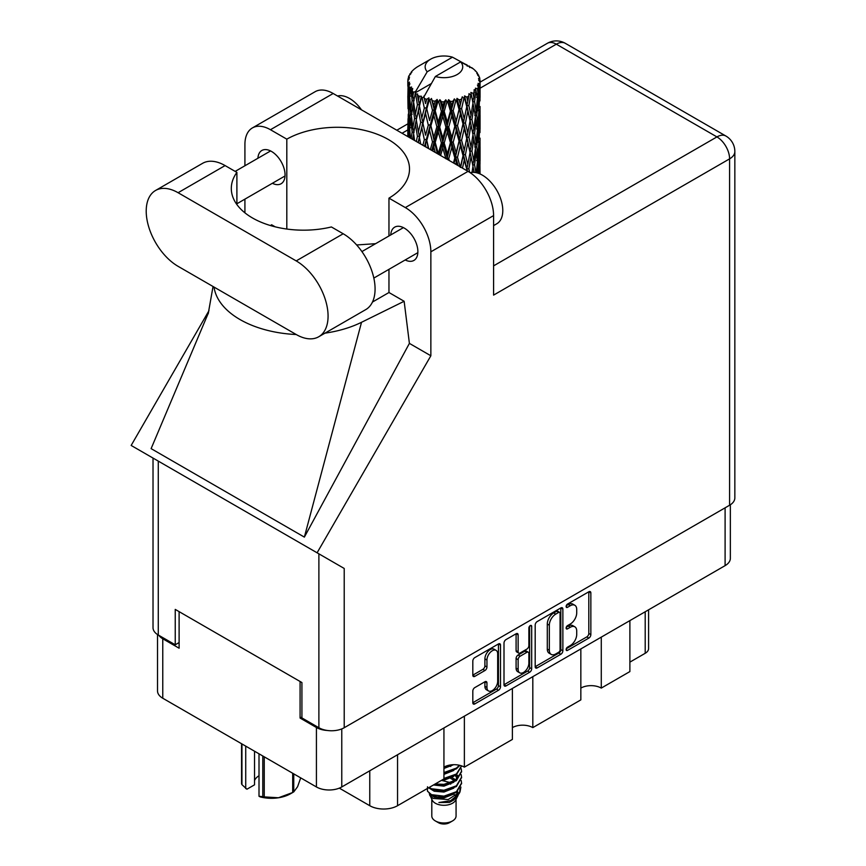 <?xml version="1.0" encoding="UTF-8"?>
<svg xmlns="http://www.w3.org/2000/svg" width="866" height="866" viewBox="0 0 866 866"><rect width="100%" height="100%" fill="white"/><g stroke="black" fill="none" stroke-linecap="round" stroke-linejoin="round"><path stroke-width="1.3" d="M496.11 650.366L494.064 649.186A7.588 4.384 120 0 0 490.275 649.554A7.588 4.384 120 0 0 484.906 658.853L486.952 660.033A7.588 4.384 120 0 1 492.321 650.734A7.588 4.384 120 0 1 496.11 650.366A7.588 4.384 120 0 1 497.679 653.841L497.679 681.282A7.588 4.384 120 0 1 494.367 688.914A7.588 4.384 120 0 1 488.521 690.949A7.588 4.384 120 0 1 486.952 687.474L486.952 682.906A2.836 1.635 120 0 0 486.367 681.607A2.836 1.635 120 0 0 484.949 681.748L474.817 687.593A2.836 1.635 120 0 0 472.814 691.068L472.814 702.759A2.836 1.635 120 0 0 473.399 704.058A2.836 1.635 120 0 0 474.817 703.917L498.48 690.256A2.836 1.635 120 0 0 500.494 686.781L500.494 645.094A2.836 1.635 120 0 0 499.899 643.795A2.836 1.635 120 0 0 498.48 643.936L474.817 657.597A2.836 1.635 120 0 0 472.814 661.072L472.814 675.199A2.836 1.635 120 0 0 473.399 676.498A2.836 1.635 120 0 0 474.817 676.357L484.949 670.511A2.836 1.635 120 0 0 486.952 667.037L486.952 660.033M530.273 625.577L531.681 626.389A1.981 1.147 120 0 0 531.269 625.479A1.981 1.147 120 0 0 530.273 625.577A1.981 1.147 120 0 0 528.877 628.012L528.877 645.614A2.836 1.635 120 0 1 526.864 649.089L520.152 652.964A2.836 1.635 120 0 1 518.734 653.105A2.836 1.635 120 0 1 518.139 651.806L518.139 634.908A2.836 1.635 120 0 0 517.554 633.609A2.836 1.635 120 0 0 516.136 633.75L518.139 634.908M535.188 625.057L535.188 666.744A2.836 1.635 120 0 0 535.773 668.043A2.836 1.635 120 0 0 537.191 667.903L560.865 654.241A2.836 1.635 120 0 0 562.868 650.767L562.868 609.079A2.836 1.635 120 0 0 562.283 607.78A2.836 1.635 120 0 0 560.865 607.921L537.191 621.582A2.836 1.635 120 0 0 535.188 625.057M730.352 504.77L730.352 558.321A17.915 10.349 180 0 1 725.102 565.639L341.767 786.956A17.915 10.349 180 0 1 316.426 786.956L162.765 698.234A17.915 10.349 180 0 1 157.515 690.916L157.515 634.54M570.293 645.56L567.533 647.151A1.981 1.147 120 0 0 566.234 648.894A1.981 1.147 120 0 0 566.537 650.485A1.981 1.147 120 0 0 567.533 650.388L588.848 638.09A2.836 1.635 120 0 0 590.85 634.616L590.85 592.929A2.836 1.635 120 0 0 590.266 591.63A2.836 1.635 120 0 0 588.848 591.77L567.533 604.067A1.981 1.147 120 0 0 566.234 605.821A1.981 1.147 120 0 0 566.537 607.412A1.981 1.147 120 0 0 567.533 607.315L570.293 605.724A9.082 5.239 120 0 1 574.829 605.269A9.082 5.239 120 0 1 576.713 609.426L576.713 612.901A9.082 5.239 120 0 1 570.293 624.018L567.533 625.609A1.981 1.147 120 0 0 566.234 627.363A1.981 1.147 120 0 0 566.537 628.954A1.981 1.147 120 0 0 567.533 628.857L570.293 627.265A9.082 5.239 120 0 1 574.829 626.811A9.082 5.239 120 0 1 576.713 630.968L576.713 634.442A9.082 5.239 120 0 1 570.293 645.56M529.678 672.243L506.004 685.915A2.836 1.635 120 0 1 504.586 686.056A2.836 1.635 120 0 1 504.001 684.757L527.632 671.063L529.678 672.243A2.836 1.635 120 0 0 531.681 668.779L531.681 626.389M506.004 685.915L504.001 684.757L504.001 643.07A2.836 1.635 120 0 1 506.004 639.595L516.136 633.75M464.371 716.171L464.371 767.135L512.391 739.412L512.391 688.448M601.275 637.127L601.275 688.091L629.885 671.572L629.885 620.608M532.817 676.649L532.817 727.613L580.837 699.89L580.837 648.926M301.92 716.994L300.08 718.055L316.426 727.494A17.915 10.349 0 0 0 327.38 730.471M300.08 718.055L300.08 681.477M158.803 635.308A17.915 10.349 0 0 0 162.765 638.772L179.11 648.212L179.11 611.645M648.591 609.805L648.591 648.569A11.561 6.668 180 0 1 645.202 653.289L629.885 662.133M397.548 754.741L397.548 805.705L443.933 778.935L443.933 727.96M339.32 788.136L369.76 805.705L369.76 770.794M580.837 688.091A14.451 8.346 180 0 1 601.275 688.091M512.391 727.613A14.451 8.346 180 0 1 532.817 727.613M443.933 767.135A14.451 8.346 180 0 1 464.371 767.135M397.548 805.705A19.647 11.345 180 0 1 369.76 805.705M574.829 626.811L572.783 625.631A9.082 5.239 120 0 0 568.248 626.086L570.293 627.265M566.277 627.211L568.248 626.086M574.829 605.269L572.783 604.089A9.082 5.239 120 0 0 568.248 604.544L570.293 605.724M566.277 605.68L568.248 604.544M566.277 648.753L586.802 636.911A2.836 1.635 120 0 0 588.804 633.436L588.804 591.792M535.188 666.701L558.819 653.061A2.836 1.635 120 0 0 560.822 649.587L560.822 607.943L562.868 609.079M558.657 652.271A1.981 1.147 120 0 0 560.064 649.846L560.064 613.247A1.981 1.147 120 0 0 559.653 612.338A1.981 1.147 120 0 0 558.657 612.435L555.745 614.113A9.082 5.239 120 0 0 549.325 625.23L549.325 650.247A9.082 5.239 120 0 0 551.209 654.404A9.082 5.239 120 0 0 555.745 653.949L558.657 652.271M559.653 612.338L557.607 611.158A1.981 1.147 120 0 0 556.611 611.255L558.657 612.435M551.209 654.404L549.163 653.224A9.082 5.239 120 0 1 547.29 649.067L547.29 624.05A9.082 5.239 120 0 1 553.71 612.933L556.611 611.255M516.093 633.771L516.093 650.626A2.836 1.635 120 0 0 516.688 651.925L518.734 653.105M529.635 626.129L529.635 667.599L531.681 668.779M518.139 669.353A7.588 4.384 120 0 0 519.708 672.828A7.588 4.384 120 0 0 525.565 670.793A7.588 4.384 120 0 0 528.877 663.161L528.877 653.484A2.836 1.635 120 0 0 528.282 652.195A2.836 1.635 120 0 0 526.864 652.325L520.152 656.212A2.836 1.635 120 0 0 518.139 659.686L518.139 669.353L516.093 668.173A7.588 4.384 120 0 0 517.673 671.648L519.708 672.828M528.282 652.195L526.236 651.015A2.836 1.635 120 0 0 524.818 651.156L526.864 652.325M516.093 668.173L516.093 658.506A2.836 1.635 120 0 1 518.106 655.032L524.818 651.156M527.632 671.063A2.836 1.635 120 0 0 529.635 667.599M488.521 690.949L486.476 689.769A7.588 4.384 120 0 1 484.906 686.294L484.906 681.769M472.814 675.155L482.903 669.331A2.836 1.635 120 0 0 484.906 665.857L484.906 658.853M472.814 702.716L496.445 689.076A2.836 1.635 120 0 0 498.448 685.601L498.448 643.958M318.742 336.755L365.733 309.617A45.075 26.023 -120 0 0 375.075 288.984A45.075 26.023 -120 0 0 343.196 233.766L331.397 226.957A72.246 41.709 0 0 1 231.309 188.463A72.246 41.709 0 0 1 236.894 172.388L225.095 165.579A45.075 26.023 -120 0 0 202.547 163.349L155.555 190.477A45.075 26.023 -120 0 0 148.638 226.6A45.075 26.023 -120 0 0 178.093 266.327L296.204 334.514A45.075 26.023 -120 0 0 318.742 336.755A45.075 26.023 -120 0 0 328.073 316.112A45.075 26.023 -120 0 0 296.204 260.904L178.093 192.717A45.075 26.023 -120 0 0 155.555 190.477M337.545 96.018A28.903 16.681 60 0 1 361.512 109.852M470.238 172.735A28.903 16.681 60 0 1 491.574 182.997A28.903 16.681 60 0 1 502.789 210.525A28.903 16.681 60 0 1 496.803 223.753L493.588 225.615M405.18 259.962A19.214 11.096 -120 0 0 413.905 260.439A19.214 11.096 -120 0 0 417.877 251.638A19.214 11.096 -120 0 0 409.499 232.304A19.214 11.096 -120 0 0 394.69 227.152A19.214 11.096 -120 0 0 390.739 234.946M272.368 183.289A19.214 11.096 -120 0 0 281.082 183.754A19.214 11.096 -120 0 0 285.066 174.964A19.214 11.096 -120 0 0 276.676 155.62A19.214 11.096 -120 0 0 261.868 150.468A19.214 11.096 -120 0 0 257.916 158.261M252.396 127.93L315.127 91.709A36.123 20.86 60 0 1 333.183 93.496L270.452 129.716A36.123 20.86 -120 0 0 252.396 127.93A36.123 20.86 -120 0 0 244.916 144.46L244.916 165.763M729.594 505.235L729.594 158.857A17.915 10.349 180 0 0 734.844 151.539L734.844 497.918A17.915 10.349 180 0 1 729.594 505.235L344.213 727.732A17.915 10.349 180 0 1 318.883 727.732L318.883 553.829L344.213 568.464L317.097 552.8L430.857 355.774L430.857 251.822A36.123 20.86 -120 0 0 405.32 207.58L468.051 171.36L333.183 93.496M468.051 171.36A36.123 20.86 60 0 1 493.588 215.602L493.588 295.111L729.594 158.857A17.915 10.349 60 0 0 716.929 136.915L556.318 44.188L480.056 88.213M405.32 207.58L388.964 198.141L388.964 235.963M388.964 269.326L388.964 292.513A72.246 41.709 180 0 1 388.358 292.87L372.467 302.05M324.956 333.161A89.588 51.722 0 0 0 361.523 322.293L404.141 301.281L388.964 292.513M404.141 301.281L409.401 343.391L430.857 355.774M208.5 312.68L151.117 448.631L304.367 537.115L409.401 343.391M317.097 552.8L131.156 445.449L208.987 310.645M286.808 229.035L286.808 139.155L270.452 129.716M244.916 212.83L244.916 199.137M275.182 226.827L271.621 224.77L270.473 225.55M318.883 553.829L158.272 461.102L158.272 635.005L175.235 644.791L179.11 642.55M158.272 635.005A17.915 10.349 180 0 1 153.022 627.688L153.022 458.082M318.883 727.732L301.92 717.936L301.92 682.549L175.235 609.404L175.235 644.791M158.272 461.102C151.442 457.161 151.442 457.161 158.272 461.102M388.964 198.141A72.246 41.709 0 0 0 409.51 169A72.246 41.709 0 0 0 365.322 130.56A72.246 41.709 0 0 0 286.808 139.155M375.595 243.682L356.651 244.97M214.043 287.09A89.588 51.722 0 0 0 296.204 334.525M361.523 322.293L304.367 537.115M236.894 204.538L236.894 172.388M431.798 799.329L431.798 815.978A12.135 7.004 0 0 0 435.349 820.936L438.423 822.7A7.805 4.503 0 0 0 438.423 822.7A7.805 4.503 0 0 0 449.454 822.7L452.517 820.936A12.135 7.004 0 0 0 456.068 815.978L456.068 799.329M438.413 822.7L435.349 820.936A12.135 7.004 0 0 0 452.517 820.936M429.309 793.862L432.329 800.336A12.135 7.004 0 0 0 435.349 803.237A12.135 7.004 0 0 0 455.538 800.336L458.211 795.075M455.657 796.471A12.135 7.004 0 0 0 453.676 794.1M429.752 795.464L433.173 798.43L448.209 799.535L459.998 791.935L459.023 793.765L450.731 800.639L438.91 802.533L449.411 802.425L457.692 796.287M460.084 788.612L459.63 792.39M459.998 791.935L460.896 787.053M431.474 794.652A17.623 10.176 0 0 0 437.189 796.861L431.82 795.421L427.436 791.113L431.474 794.652L443.933 796.157L456.404 791.708L461.567 783.037L461.156 780.45M427.523 786.783L427.436 791.113M437.189 796.861L443.933 796.893L456.404 792.444L461.556 783.405M428.573 787.8L431.474 789.489L443.933 790.994L456.404 786.545L461.556 777.506M429.135 787.475L431.474 788.753L443.933 790.257L456.404 785.808L461.567 777.138L461.156 774.55M434.245 784.52L443.933 785.094L456.404 780.645L461.556 771.606M435.165 783.99L443.933 784.358L456.404 779.909L461.567 771.238L461.156 768.651M443.381 779.248L456.404 774.745L461.567 766.074M443.933 778.458L456.404 774.009L461.546 765.869M443.933 773.306L456.404 768.846L459.868 765.371M443.933 772.559L456.404 768.11L459.402 765.263M443.933 767.406L453.481 764.7M445.113 766.518L451.543 764.83M456.003 779.985L453.816 778.675M418.397 100.369L417.477 95.184A36.123 20.86 0 0 0 418.397 95.736A36.123 20.86 0 0 0 419.35 96.267L418.397 100.369L419.415 104.71L418.397 110.22L420.692 122.323L418.397 131.978L416.286 119.779L421.504 97.338L421.341 96.18L419.35 96.267M416.286 119.779L418.397 110.22M418.224 142.598L418.397 141.851L418.57 142.793M407.94 79.25A36.123 20.86 0 0 1 408.016 78.817L409.575 77.128L408.416 77.193A36.123 20.86 0 0 1 409.001 75.699L410.863 73.794L409.824 74.13A36.123 20.86 0 0 1 410.083 73.729L411.805 72.279L411.166 72.214A36.123 20.86 0 0 1 412.378 70.85L413.851 69.453A36.123 20.86 0 0 1 414.273 69.096L415.983 67.786A36.123 20.86 0 0 1 417.737 66.639L430.651 59.169A18.781 10.847 0 0 0 427.209 71.77L415.648 91.46L413.537 92.261L412.844 96.234L412.184 90.941L412.692 88.494L410.939 89.479L412.151 100.456L410.787 109.701L409.672 97.154L410.636 89.079L411.577 87.022L409.64 87.542L409.25 91.439L408.904 86.07L409.932 83.742L408.319 84.467L408.882 95.585L408.254 104.678L408.2 84.045L409.499 82.151L407.897 82.411L407.832 86.275L407.81 80.884L409.304 78.73L407.94 79.25L407.908 80.744M407.81 80.884A36.123 20.86 0 0 0 407.81 80.993A36.123 20.86 0 0 0 407.897 82.411M408.904 86.07A36.123 20.86 0 0 0 409.64 87.542M412.184 90.941A36.123 20.86 0 0 0 413.537 92.261M467.207 66.152L467.11 64.993A36.123 20.86 0 0 0 465.064 64.073L452.485 57.178A18.781 10.847 0 0 0 430.651 59.169M479.493 173.72L479.894 160.686L480.035 173.871M469.827 66.888L469.74 66.401A36.123 20.86 0 0 0 469.21 66.097L468.452 66.119M479.991 164.161L480.035 142.251M479.623 159.777L479.894 160.686M475.272 70.969L475.218 70.568A36.123 20.86 0 0 0 474.828 70.189L473.269 68.825A36.123 20.86 0 0 0 473.237 68.793A36.123 20.86 0 0 0 471.645 67.613L471.104 67.602M469.74 66.401L469.643 67.559M431.138 83.666L415.431 92.727L415.648 91.46M415.16 93.604A36.123 20.86 0 0 0 415.626 93.95L417.412 104.71L415.388 114.204L413.591 101.863L415.431 92.727M417.477 95.184L417.629 94.037L415.626 93.95M421.504 97.338A36.123 20.86 0 0 0 422.099 97.609L424.34 108.077L421.796 117.895L419.415 105.868M473.237 68.793L460.658 61.897L435.382 76.489L423.604 97.447L422.099 97.609M479.991 132.552L480.035 110.642M480.056 138.149L479.894 150.803L480.056 138.149M479.732 156.562L479.19 169.206L478.378 160.069L479.19 147.458L479.732 156.562M477.274 172.951L477.924 165.796L478.714 173.416M475.218 70.568L476.538 72.008A36.123 20.86 0 0 1 477.588 73.415L476.82 73.458L478.519 74.963A36.123 20.86 0 0 1 478.725 75.385L477.599 75.006L479.385 76.977A36.123 20.86 0 0 1 479.796 78.492L478.519 78.384L480.024 80.116A36.123 20.86 0 0 1 480.045 80.56L478.606 79.997L480.002 82.194L479.894 87.585L479.742 83.721L478.054 83.385L479.266 85.333L479.732 93.322L479.19 105.966L478.378 96.84L479.104 85.756L477.447 84.965L478.346 87.336L477.924 92.684L477.447 88.776L475.445 88.18L477.415 98.378L476.116 110.88L474.59 101.593L475.943 90.659L474.178 89.609L473.81 97.338L473.042 93.344L470.855 92.435L471.494 95.65L470.855 92.435M435.382 76.489A18.781 10.847 0 0 0 457.216 74.508A18.781 10.847 0 0 0 460.658 61.897M424.416 98.54A36.123 20.86 0 0 0 426.7 99.319L425.552 103.574L423.82 96.18M429.244 100.045A36.123 20.86 0 0 0 429.937 100.218L432.502 110.339L429.59 120.558L426.786 108.91L429.244 100.045L428.887 97.847L426.7 99.319M432.589 100.792A36.123 20.86 0 0 0 435.143 101.225L433.855 105.652L431.452 98.497L429.937 100.218M437.915 101.56A36.123 20.86 0 0 0 438.661 101.625L441.389 111.357L438.283 122.019L435.23 110.794L437.915 101.56L437.135 99.449L435.143 101.225M441.476 101.798A36.123 20.86 0 0 0 444.128 101.852L442.797 106.464L441.476 101.798L439.896 99.698L438.661 101.625M446.953 101.777A36.123 20.86 0 0 0 447.711 101.733L450.428 111.064L447.332 122.182L444.215 111.411L446.953 101.777L445.806 99.806L444.128 101.852M450.515 101.495A36.123 20.86 0 0 0 453.102 101.16L451.814 105.977L450.515 101.495L448.588 99.655L447.711 101.733M455.819 100.683A36.123 20.86 0 0 0 456.523 100.543L459.056 109.495L456.176 121.034L453.189 110.707L455.819 100.683L454.358 98.908L453.102 101.16M459.142 99.915A36.123 20.86 0 0 0 461.502 99.211L460.333 104.201L459.142 99.915L456.988 98.367L456.523 100.543M463.927 98.367A36.123 20.86 0 0 0 464.544 98.118L466.742 106.724L464.241 118.664L461.589 108.748L463.927 98.367L462.26 96.808L461.502 99.211M466.806 97.133A36.123 20.86 0 0 0 468.798 96.115L467.824 101.268L466.806 97.133L464.566 95.909L464.544 98.118M470.779 94.946A36.123 20.86 0 0 0 471.277 94.621L472.988 102.946L471.028 115.21L468.863 105.641L470.779 94.946L469.004 93.647L468.798 96.115M473.042 93.344A36.123 20.86 0 0 0 474.536 92.077M477.447 88.776A36.123 20.86 0 0 0 478.346 87.336M479.742 83.721A36.123 20.86 0 0 0 480.002 82.194M477.253 163.306L477.924 165.796M478.519 171.381L479.19 169.206M478.378 160.069L476.56 160.567M478.692 145.737L479.19 147.458M479.504 152.091L479.894 150.803M479.472 141.732L477.772 142.349M479.623 128.146L479.894 129.066M478.79 76.305L478.725 75.385M477.512 74.075L477.588 73.415M479.991 100.921L480.045 80.56M480.056 106.529L479.894 119.194L480.056 106.529M479.732 124.931L479.19 137.597L478.378 128.449L479.19 115.849L479.732 124.931M478.855 143.323L477.924 155.902L476.744 146.711L477.924 134.165L478.855 143.323M475.889 172.615L474.59 164.821L476.116 152.373L477.415 161.617L476.278 172.702M473.54 172.356L473.81 170.45L474.167 172.388M472.933 166.543L473.81 170.45M474.59 164.821L472.62 165.038L473.81 160.567L471.948 151.149L473.81 138.82L475.456 148.173L473.81 160.567M475.326 149.179L476.116 152.373M477.047 158.824L477.924 155.902M476.744 146.711L474.828 147.068L476.116 142.511L474.59 133.191L476.116 120.775L477.415 129.987L476.116 142.511M477.253 131.675L477.924 134.165M478.519 139.772L479.19 137.597M478.378 128.449L476.56 128.937M478.692 114.128L479.19 115.849M479.504 120.471L479.894 119.194M479.472 110.112L477.772 110.729M479.623 96.527L479.894 97.436M479.742 79.791L479.796 78.492M478.855 111.703L477.924 124.293L476.744 115.091L477.924 102.545L478.855 111.703M469.675 172.356L468.863 168.87L471.028 156.703L472.988 166.175L472.024 172.41M468.863 168.87L466.871 168.805L467.359 170.97M462.466 168.134L464.241 160.156L467.207 170.883M471.948 151.149L469.946 151.225L471.505 158.9M470.076 152.373L467.824 164.486L465.399 154.754L467.824 142.749L471.028 156.703M472.933 134.923L473.81 138.82M474.59 133.191L472.62 133.407L473.81 128.947L471.948 119.53L473.81 107.2L475.456 116.553L473.81 128.947M475.326 117.559L476.116 120.775M477.047 127.205L477.924 124.293M476.744 115.091L474.828 115.449L476.116 110.88M477.253 100.066L477.924 102.545M478.519 108.142L479.19 105.966M478.378 96.84L476.56 97.338M479.504 88.862L479.894 87.585M472.988 134.544L471.028 146.841L468.863 137.25L471.028 125.094L472.988 134.544M466.742 169.953L466.622 170.537M465.399 154.754L463.429 154.538L466.871 168.805L467.824 164.486M463.05 155.674L460.333 167.419L457.497 157.309L460.333 145.683L463.05 155.674L463.429 154.538L464.241 160.156M468.863 137.25L466.871 137.174L469.946 151.225L471.028 146.841M466.742 138.333L464.241 150.294L461.589 140.357L464.241 128.547L467.824 142.749M471.948 119.53L469.946 119.605L471.505 127.313M470.076 120.753L467.824 132.866L465.399 123.134L467.824 111.119L471.028 125.094M472.933 103.303L473.81 107.2M474.59 101.593L472.62 101.809L473.81 97.338M477.047 95.596L477.924 92.684M455.733 164.248L456.176 162.527L456.847 164.897M457.497 157.309L455.678 156.822L458.071 165.601M449.292 160.535L448.74 158.651L451.814 147.458L454.823 157.861L455.678 156.822L456.176 162.527M461.589 140.357L459.673 140L463.429 154.538L464.241 150.294M459.056 141.093L456.176 152.665L453.189 142.316L456.176 130.928L459.056 141.093L459.673 140L460.333 145.683M465.399 123.134L463.429 122.918L466.871 137.174L467.824 132.866M463.05 124.054L460.333 135.81L457.497 125.689L460.333 114.063L463.05 124.054L463.429 122.918L464.241 128.547M468.863 105.641L466.871 105.565L469.946 119.605L471.028 115.21M466.742 106.724L467.824 111.119M454.823 157.861L453.492 162.96M448.74 158.651L447.202 157.915L447.668 159.593M440.61 155.523L442.797 147.945L445.925 158.803L447.202 157.915L447.235 159.344M453.189 142.316L451.5 141.699L455.678 156.822L456.176 152.665M450.428 142.674L447.332 153.812L444.215 143.009L447.332 132.065L450.428 142.674L451.5 141.699L451.814 147.458M457.497 125.689L455.678 125.202L459.673 140L460.333 135.81M454.823 126.241L451.814 137.575L448.74 127.031L451.814 115.828L454.823 126.241L455.678 125.202L456.176 130.928M461.589 108.748L459.673 108.391L463.429 122.918L464.241 118.664M459.056 109.495L459.673 108.391L460.333 114.063M464.566 95.909L466.871 105.565L467.824 101.268M444.215 143.009L442.851 142.165L447.202 157.915L447.332 153.812M441.389 142.966L438.283 153.639L435.23 142.403L438.283 131.903L441.389 142.966L442.851 142.165L442.797 147.945M448.74 127.031L447.202 126.295L451.5 141.699L451.814 137.575M445.925 127.183L442.797 138.073L439.69 127.075L442.797 116.325L445.925 127.183L447.202 126.295L447.332 132.065M453.189 110.707L451.5 110.09L455.678 125.202L456.176 121.034M450.428 111.064L451.5 110.09L451.814 115.828M456.988 98.367L459.673 108.391L460.333 104.201M432.751 150.976L433.855 147.123L435.262 152.438M435.23 142.403L434.256 141.385L437.438 153.683M428.724 148.66L426.786 140.509L429.59 130.441L432.502 141.937L434.256 141.385L433.855 147.123M438.315 154.191L438.283 153.639M439.69 127.075L438.51 126.133L442.851 142.165L442.797 138.073M436.886 126.815L433.855 137.25L430.9 125.808L433.855 115.503L436.886 126.815L438.51 126.133L438.283 131.903M444.215 111.411L442.851 110.567L447.202 126.295L447.332 122.182M441.389 111.357L442.851 110.567L442.797 116.325M448.588 99.655L451.5 110.09L451.814 105.977M432.502 141.937L430.326 149.58M425.13 146.581L425.552 145.055L426.018 147.09M426.786 140.509L428.313 148.422M420.681 144.016L419.415 137.477L421.796 127.778L424.34 139.675L426.278 139.394L425.552 145.055M430.9 125.808L434.256 141.385L433.855 137.25M428.302 125.159L425.552 135.183L422.933 123.329L425.552 113.424L428.302 125.159L430.164 124.736L429.59 130.441M435.23 110.794L434.256 109.776L438.51 126.133L438.283 122.019M432.502 110.339L434.256 109.776L433.855 115.503M439.896 99.698L442.851 110.567L442.797 106.464M424.34 139.675L422.879 145.282M419.415 137.477L418.397 141.851M422.933 123.329L425.552 135.183M420.692 122.323L422.684 122.182L421.796 127.778M426.786 108.91L429.59 120.558M424.34 108.077L426.278 107.785L425.552 113.424M431.452 98.497L434.256 109.776L433.855 105.652M414.587 140.498L413.591 133.472L415.388 124.087L417.412 136.319L416.297 141.483M412.573 139.329L412.844 137.716L413.093 139.632M413.688 134.154L412.844 137.716M417.412 136.319L419.415 136.319L418.397 131.978M416.297 119.833L415.388 124.087M422.402 120.764L421.796 117.895M423.842 96.321L425.552 103.574M414.543 118.49L412.844 127.843L411.372 115.384L412.844 106.096L414.543 118.49L416.535 118.631L415.388 114.204M410.473 138.127L409.672 128.763L410.787 119.584L412.151 132.065L411.166 138.528M408.871 137.196L409.25 132.92L409.586 137.607M409.835 130.809L409.25 132.92M412.151 132.065L414.089 132.346L412.844 127.843M411.523 116.737L410.787 119.584M413.677 102.545L412.844 106.096M417.412 104.71L419.415 104.71L421.341 96.18M410.246 113.89L409.25 123.048L408.503 110.426L409.25 101.3L410.246 113.89L412.108 114.312M408.882 127.183L408.254 136.308L408.254 114.561L408.882 127.183L410.636 127.746M407.81 136.59L407.832 127.757L407.962 136.676M408.46 136.958L408.254 136.308M408.644 113.23L408.254 114.561M410.029 125.602L409.25 123.048M409.835 99.189L409.25 101.3M411.74 112.948L410.787 109.701M452.485 57.178L427.209 71.77M412.151 100.456L414.089 100.748L412.844 96.234M408.059 108.813L407.832 96.137L408.6 109.04M408.07 118.642L407.875 127.594M408.795 106.431L408.254 104.678M408.882 95.585L410.636 96.137M410.029 94.004L409.25 91.439M408.07 87.033L407.875 95.974M408.416 77.193L408.492 78.297M409.824 74.13L409.759 74.909M449.411 802.425L453.632 800.065L456.404 797.099M457.28 795.248L457.649 791.448M457.616 792.249L457.508 791.567M450.731 784.141L450.028 783.806M431.29 789.413L434.234 791.21L443.933 792.054L453.816 788.125M456.653 777.506L455.213 775.535M441.27 780.472L443.933 780.255L453.816 776.326M443.933 768.467L453.6 764.7M455.971 796.255L457.649 791.513M450.926 782.756L441.768 780.45M457.021 776.77L456.003 775.016M449.27 765.62L450.85 764.905M431.041 795.042L434.234 797.11L443.933 797.954L453.816 794.025M454.758 780.97L450.028 777.906M433.455 784.975L443.933 786.155L453.816 782.225M455.689 780.396L457.649 775.287M450.731 766.442L450.028 766.118M443.933 774.366L453.816 770.426M454.975 779.714L451.727 777.289M428.887 97.847L418.083 142.522M437.135 99.449L424.546 146.246M445.806 99.806L431.777 150.424M454.358 98.908L439.343 154.787M462.26 96.808L446.867 159.138M465.302 113.695L454.065 163.284M465.302 145.293L460.701 167.116M264.238 756.819L264.238 796.904A30.775 17.764 180 0 1 262.788 796.688L259.01 796.276L259.01 753.799M262.788 796.688L262.788 755.986M254.528 751.212L254.528 784.823L246.918 789.218L241.95 784.65A30.775 17.764 180 0 1 241.56 783.817L241.56 743.732M259.01 796.276L260.201 796.882A27.019 15.599 180 0 0 278.462 797.77L292.697 792.509L292.697 773.251M264.238 796.904L278.462 797.77A27.019 15.599 180 0 0 290.575 793.732L293.238 792.206A30.775 17.764 180 0 1 292.697 792.509M293.758 773.868L293.758 791.892L297.568 786.739L300.708 777.874M241.95 743.948L241.95 784.65M254.528 780.591A17.342 10.013 180 0 1 259.01 775.752M245.727 746.135L245.727 788.612M725.102 565.639L725.102 507.822M341.767 728.912L341.767 786.956M316.426 786.956L316.426 727.494M162.765 638.772L162.765 698.234M645.202 653.289L645.202 611.764M566.126 628.045L567.533 628.857M566.126 606.503L567.533 607.315M588.848 591.77L590.85 592.929M588.804 633.436L590.85 634.616M586.802 636.911L588.848 638.09M566.126 649.576L567.533 650.388M560.822 649.587L562.868 650.767M558.819 653.061L560.865 654.241M535.188 666.744L537.191 667.903M553.71 612.933L555.745 614.113M547.29 624.05L549.325 625.23M547.29 649.067L549.325 650.247M516.093 650.626L518.139 651.806M518.106 655.032L520.152 656.212M516.093 658.506L518.139 659.686M484.949 681.748L486.952 682.906M484.906 686.294L486.952 687.474M484.906 665.857L486.952 667.037M482.903 669.331L484.949 670.511M472.814 675.199L474.817 676.357M498.48 643.936L500.494 645.094M498.448 685.601L500.494 686.781M496.445 689.076L498.48 690.256M472.814 702.759L474.817 703.917M407.81 129.922L402.051 133.256M493.588 265.862L716.929 136.915A17.915 10.349 120 0 1 725.892 136.027L565.282 43.3A17.915 10.349 120 0 0 556.318 44.188A17.915 10.349 60 0 0 547.366 43.3L480.056 82.162M493.588 215.602L430.857 251.822M344.213 568.464L344.213 727.732M225.095 165.579L178.093 192.717M343.196 233.766L296.204 260.904M361.912 251.584L403.404 227.628M235.162 171.392L270.582 150.944M236.894 203.77L285.033 175.971M373.831 278.073L417.856 252.656M213.036 286.505L208.219 313.763M407.821 123.86L396.801 130.225M565.282 43.3A17.915 17.915 0 0 0 547.366 43.3M734.844 151.539A17.915 17.915 0 0 0 725.892 136.027M461.567 783.773L461.567 783.037M461.567 777.874L461.567 777.138M461.567 771.974L461.567 771.238M480.056 160.708L480.056 146.852M480.056 129.088L480.056 115.254M480.056 97.457L480.056 83.634"/></g></svg>
